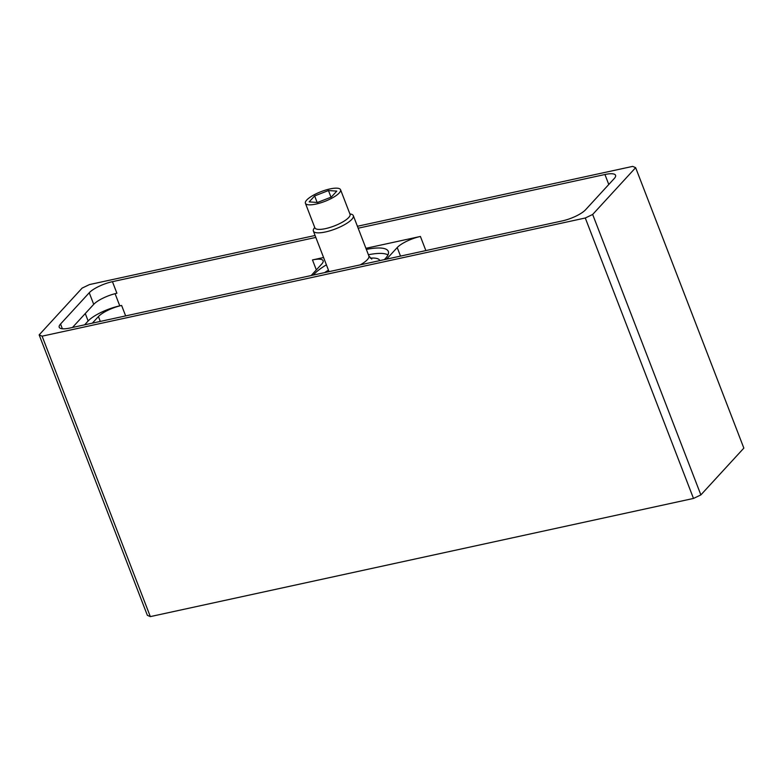 <?xml version="1.0" encoding="UTF-8"?>
<svg xmlns="http://www.w3.org/2000/svg" width="783" height="783" viewBox="0 0 783 783"><rect width="100%" height="100%" fill="white"/><g stroke="black" fill="none" stroke-linecap="round" stroke-linejoin="round"><path stroke-width="1.17" d="M357.41 226.277L632.674 166.387L635.639 167.67L743.85 448.111L700.873 494.905L693.493 498.438L150.326 616.612L147.361 615.33L39.15 334.889L82.127 288.095L89.507 284.562L315.079 235.487M700.873 494.905L592.662 214.464L635.639 167.67M693.493 498.438L585.283 217.997L592.662 214.464M150.326 616.612L42.106 336.171L585.283 217.997M42.106 336.171L39.15 334.889M315.823 237.415L112.439 281.665A18.841 5.227 -21.1 0 0 89.242 292.764L60.545 324.015A18.841 5.227 -21.1 0 0 59.224 327.265A18.841 5.227 -21.1 0 0 69.844 328.048L562.341 220.894A18.841 5.227 -21.1 0 0 585.537 209.795L614.244 178.544A18.841 5.227 -21.1 0 0 615.565 175.294A18.841 5.227 -21.1 0 0 604.936 174.511L358.164 228.205M386.577 259.134L397.216 247.555A18.841 5.227 158.9 0 1 420.412 236.456L365.915 248.309M311.154 275.547L321.793 263.969A18.841 5.227 -21.1 0 0 323.115 260.719A18.841 5.227 -21.1 0 0 312.486 259.936L316.332 269.91M323.585 257.519L312.486 259.936M313.415 275.058A41.186 11.422 158.9 0 1 326.403 264.84M366.346 249.425A41.186 11.422 158.9 0 1 388.309 251.402A41.186 11.422 158.9 0 1 384.326 259.623M115.081 293.694L119.779 305.859L121.619 305.458A18.841 5.227 -21.1 0 0 98.423 316.557L92.374 323.144M119.779 305.859A25.682 7.125 -21.1 0 0 88.146 320.991L84.623 324.837M112.439 281.665L116.912 293.253A18.841 5.227 -21.1 0 0 93.715 304.352L72.486 327.47M328.459 270.164A40.452 11.216 -21.1 0 0 324.583 272.621M368.401 254.749A40.452 11.216 158.9 0 1 387.957 254.925M314.756 227.52A21.405 5.931 -21.1 0 0 313.376 231.073A21.405 5.931 -21.1 0 0 325.454 231.964A21.405 5.931 -21.1 0 0 353.319 215.658A21.405 5.931 -21.1 0 0 349.903 213.955M329.927 188.938A18.841 5.227 -21.1 0 0 305.409 203.286A18.841 5.227 -21.1 0 0 316.038 204.069A18.841 5.227 -21.1 0 0 340.556 189.721A18.841 5.227 -21.1 0 0 329.927 188.938M328.449 190.553L314.639 195.936L309.168 201.897L317.516 202.454L331.326 197.071L336.798 191.111L328.449 190.553L331.013 197.189M314.639 195.936L317.144 202.435M397.216 247.555L400.514 256.1M100.302 321.421L98.423 316.557M121.619 305.458L125.652 315.901M420.412 236.456L425.864 250.589M604.936 174.511L608.783 184.485M85.269 313.552L88.146 320.991M60.545 324.015L62.376 328.782M93.715 304.352L89.242 292.764M370.32 258.155A29.969 8.31 158.9 0 1 379.833 260.602M371.759 259.095L368.871 255.953A21.405 5.931 158.9 0 1 360.288 264.86M314.991 228.059L314.883 227.843A18.841 5.227 -21.1 0 0 325.513 228.626A18.841 5.227 -21.1 0 0 350.03 214.278L350.099 214.513M353.319 215.658L368.871 255.953M313.376 231.073L328.929 271.368M314.883 227.843L305.409 203.286M350.03 214.278L340.556 189.721"/></g></svg>
